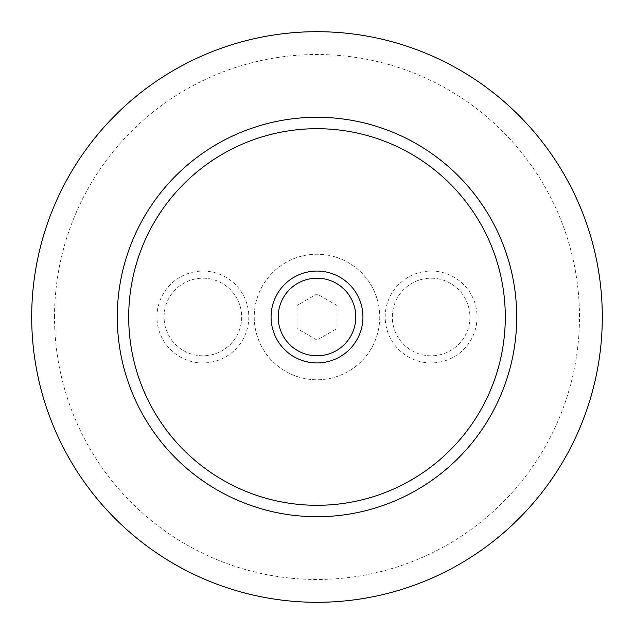 <?xml version="1.0" encoding="UTF-8"?>
<svg xmlns="http://www.w3.org/2000/svg" width="634" height="634" viewBox="0 0 634 634"><rect width="100%" height="100%" fill="white"/><g stroke="black" fill="none" stroke-linecap="round" stroke-linejoin="round"><path stroke-width="0.48" stroke-dasharray="3.17 2.38" d="M31.7 317A285.3 285.3 0 0 1 317 31.7A285.3 285.3 0 0 1 602.3 317A285.3 285.3 0 0 1 317 602.3A285.3 285.3 0 0 1 31.7 317A285.3 285.3 0 0 1 317 31.7A285.3 285.3 0 0 1 602.3 317A285.3 285.3 0 0 1 317 602.3A285.3 285.3 0 0 1 31.7 317A285.3 285.3 0 0 1 317 31.7A285.3 285.3 0 0 1 602.3 317A285.3 285.3 0 0 1 317 602.3A285.3 285.3 0 0 1 31.7 317M54.524 317A262.476 262.476 0 0 1 317 54.524A262.476 262.476 0 0 1 579.476 317A262.476 262.476 0 0 1 317 579.476A262.476 262.476 0 0 1 54.524 317M379.766 317A62.766 62.766 0 0 1 317 379.766A62.766 62.766 0 0 1 254.234 317A62.766 62.766 0 0 1 317 254.234A62.766 62.766 0 0 1 379.766 317A62.766 62.766 0 0 1 317 379.766A62.766 62.766 0 0 1 254.234 317A62.766 62.766 0 0 1 317 254.234A62.766 62.766 0 0 1 379.766 317M278.199 317A38.801 38.801 0 0 0 317 355.801A38.801 38.801 0 0 0 355.801 317A38.801 38.801 0 0 0 317 278.199A38.801 38.801 0 0 0 278.199 317M477.053 317A45.933 45.933 0 0 1 431.12 362.933A45.933 45.933 0 0 1 385.187 317A45.933 45.933 0 0 1 431.12 271.067A45.933 45.933 0 0 1 477.053 317M469.921 317A38.801 38.801 0 0 1 431.12 355.801A38.801 38.801 0 0 1 392.319 317A38.801 38.801 0 0 1 431.12 278.199A38.801 38.801 0 0 1 469.921 317A38.801 38.801 0 0 1 431.12 355.801A38.801 38.801 0 0 1 392.319 317A38.801 38.801 0 0 1 431.12 278.199A38.801 38.801 0 0 1 469.921 317M248.813 317A45.933 45.933 0 0 1 202.88 362.933A45.933 45.933 0 0 1 156.947 317A45.933 45.933 0 0 1 202.88 271.067A45.933 45.933 0 0 1 248.813 317M241.681 317A38.801 38.801 0 0 1 202.88 355.801A38.801 38.801 0 0 1 164.079 317A38.801 38.801 0 0 1 202.88 278.199A38.801 38.801 0 0 1 241.681 317A38.801 38.801 0 0 1 202.88 355.801A38.801 38.801 0 0 1 164.079 317A38.801 38.801 0 0 1 202.88 278.199A38.801 38.801 0 0 1 241.681 317M117.29 317A199.71 199.71 0 0 1 317 117.29A199.71 199.71 0 0 1 516.71 317A199.71 199.71 0 0 1 317 516.71A199.71 199.71 0 0 1 117.29 317M317 340.062L297.029 328.531L297.029 305.469L317 293.938L336.971 305.469L336.971 328.531L317 340.062L297.029 328.531L297.029 305.469L317 293.938L336.971 305.469L336.971 328.531L317 340.062"/><path stroke-width="0.95" d="M271.067 317A45.933 45.933 0 0 0 317 362.933A45.933 45.933 0 0 0 362.933 317A45.933 45.933 0 0 0 317 271.067A45.933 45.933 0 0 0 271.067 317M278.199 317A38.801 38.801 0 0 0 317 355.801A38.801 38.801 0 0 0 355.801 317A38.801 38.801 0 0 0 317 278.199A38.801 38.801 0 0 0 278.199 317M117.29 317A199.71 199.71 0 0 1 317 117.29A199.71 199.71 0 0 1 516.71 317A199.71 199.71 0 0 1 317 516.71A199.71 199.71 0 0 1 117.29 317A199.71 199.71 0 0 0 317 516.71A199.71 199.71 0 0 0 516.71 317M31.7 317A285.3 285.3 0 0 1 317 31.7A285.3 285.3 0 0 1 602.3 317A285.3 285.3 0 0 1 317 602.3A285.3 285.3 0 0 1 31.7 317M505.298 317A188.298 188.298 0 0 0 317 128.702A188.298 188.298 0 0 0 128.702 317A188.298 188.298 0 0 0 317 505.298A188.298 188.298 0 0 0 505.298 317"/></g></svg>

